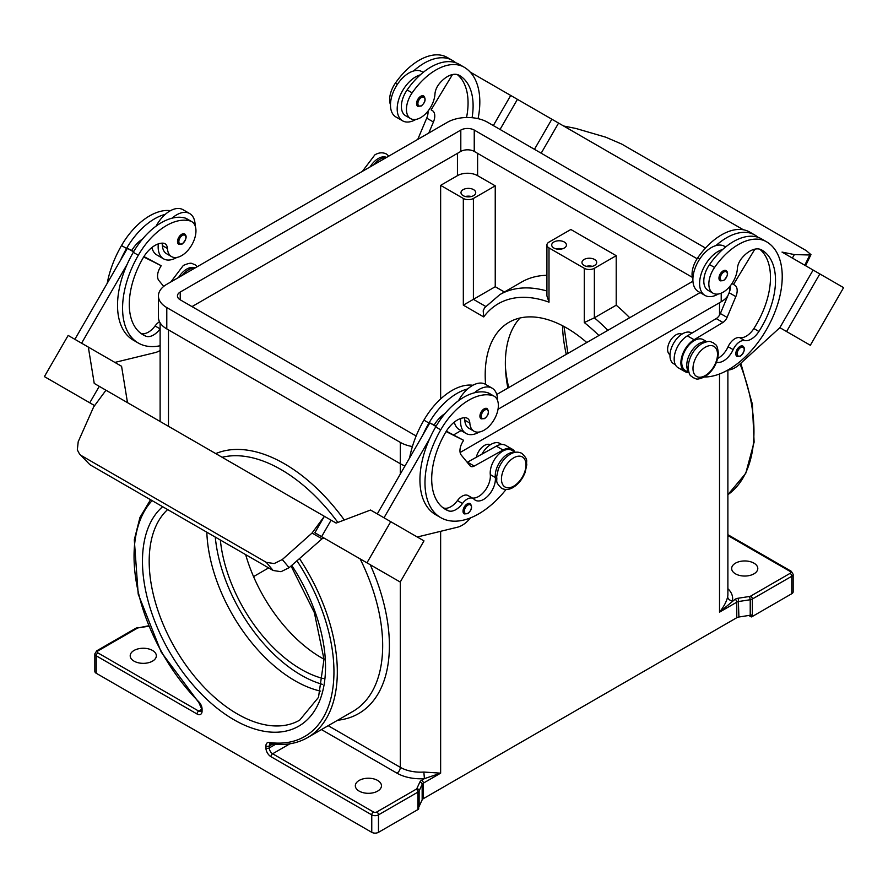 <?xml version="1.0" encoding="UTF-8"?>
<svg xmlns="http://www.w3.org/2000/svg" width="888" height="888" viewBox="0 0 888 888"><rect width="100%" height="100%" fill="white"/><g stroke="black" fill="none" stroke-linecap="round" stroke-linejoin="round"><path stroke-width="1.33" d="M505.416 367.155A124.686 71.995 -120 0 0 508.691 387.59M472.083 117.704A66.522 38.406 120 0 0 459.329 75.391L459.329 75.391A23.754 13.72 120 0 0 439.238 83.783A11.877 6.86 120 0 0 434.965 94.039A20.191 11.655 -60 0 1 429.281 109.368A20.191 11.655 -60 0 1 410.622 118.604A20.191 11.655 -60 0 1 412.154 92.863A56.199 32.445 -60 0 1 464.08 67.166A76.035 43.901 -60 0 1 478.077 118.659M716.505 362.226A16.628 9.602 120 0 0 733.155 349.628A11.877 6.86 -60 0 1 744.71 340.548A16.628 9.602 120 0 0 758.907 331.457A66.522 38.406 120 0 0 761.738 249.994A23.754 13.72 120 0 0 741.647 258.375A11.877 6.86 120 0 0 737.373 268.631A20.191 11.655 -60 0 1 731.69 283.971A20.191 11.655 -60 0 1 713.031 293.195L707.991 290.287A20.191 11.655 -60 0 1 709.523 264.546A56.199 32.445 -60 0 1 722.688 249.473A26.141 15.085 120 0 0 699.6 283.461A26.141 15.085 120 0 0 705.017 295.426L698.29 291.541A26.141 15.085 -60 0 1 692.884 279.587A26.141 15.085 -60 0 1 715.972 245.588A56.199 32.445 -60 0 1 754.722 234.965L749.683 232.057L754.722 234.965A76.035 43.901 -60 0 1 758.174 237.351M705.017 295.426A26.141 15.085 120 0 0 718.281 294.017M720.19 280.863A5.939 3.43 -60 0 1 719.28 276.101A5.939 3.43 -60 0 1 723.154 270.873A5.939 3.43 -60 0 1 726.129 270.574C728.682 272.749 727.849 276.101 723.631 280.619L720.19 280.863M160.118 328.838A11.877 6.86 120 0 0 160.095 328.871A16.628 9.602 -60 0 1 145.898 336.186A66.522 38.406 -60 0 1 143.068 334.809A66.522 38.406 -60 0 1 143.068 257.986A23.754 13.72 -60 0 1 163.148 243.179A11.877 6.86 -60 0 1 164.99 243.723A11.877 6.86 -60 0 1 167.432 248.496A20.191 11.655 120 0 0 171.573 256.621A20.191 11.655 120 0 0 173.116 257.265A20.191 11.655 120 0 0 192.463 243.701A20.191 11.655 120 0 0 191.775 221.634L186.735 218.726A20.191 11.655 120 0 0 185.192 218.071A56.199 32.445 120 0 0 172.028 218.193A56.199 32.445 120 0 0 133.278 252.336A76.035 43.901 120 0 0 127.173 264.269L81.596 343.201M191.775 221.634A20.191 11.655 120 0 0 190.232 220.99A56.199 32.445 120 0 0 138.317 255.245A76.035 43.901 120 0 0 138.317 343.034A76.035 43.901 120 0 0 160.118 345.743M194.916 268.054A17.816 10.29 120 0 0 182.351 275.313M514.685 452.425A17.816 10.29 120 0 0 501.187 460.073A17.816 10.29 120 0 0 495.326 477.5A16.628 9.602 -60 0 1 488.766 495.082A16.628 9.602 -60 0 1 475.324 500.21A16.628 9.602 -60 0 1 474.059 499.211A11.877 6.86 120 0 0 473.149 498.501A11.877 6.86 120 0 0 462.504 503.474A16.628 9.602 -60 0 1 448.307 510.778A66.522 38.406 -60 0 1 445.476 509.401A66.522 38.406 -60 0 1 445.476 432.578A23.754 13.72 -60 0 1 465.556 417.771A11.877 6.86 -60 0 1 467.399 418.315A11.877 6.86 -60 0 1 469.841 423.099A20.191 11.655 120 0 0 473.981 431.213A20.191 11.655 120 0 0 475.524 431.857A20.191 11.655 120 0 0 494.871 418.292A20.191 11.655 120 0 0 494.183 396.226L489.144 393.317A20.191 11.655 120 0 0 487.601 392.674A56.199 32.445 120 0 0 474.436 392.796A26.141 15.085 -60 0 1 492.119 388.167L485.392 384.282A26.141 15.085 120 0 0 467.721 388.911A56.199 32.445 120 0 0 428.96 423.043A76.035 43.901 120 0 0 422.866 434.987L429.825 422.91L435.953 426.451M458.519 400.71A26.141 15.085 -60 0 1 467.721 388.911M479.231 432.034A26.141 15.085 -60 0 1 465.978 433.433A26.141 15.085 -60 0 1 460.561 421.467A26.141 15.085 -60 0 1 460.739 418.481M492.119 388.167A26.141 15.085 -60 0 1 497.524 400.133A26.141 15.085 -60 0 1 497.524 400.399M484.115 408.88A5.939 3.43 120 0 0 480.242 414.108A5.939 3.43 120 0 0 481.152 418.87L484.593 418.625C488.722 415.073 489.543 411.732 487.09 408.58A5.939 3.43 120 0 0 484.115 408.88M584.115 265.479A7.37 4.251 180 0 1 581.962 262.471A7.37 4.251 180 0 1 586.502 258.541A7.37 4.251 180 0 1 594.527 259.463A7.37 4.251 180 0 1 596.692 262.471A7.37 4.251 180 0 1 592.141 266.4A7.37 4.251 180 0 1 584.115 265.479M592.34 266.356A7.37 4.251 0 0 0 586.313 266.356M553.879 248.018A7.37 4.251 180 0 1 551.714 245.01A7.37 4.251 180 0 1 556.265 241.081A7.37 4.251 180 0 1 564.291 242.002A7.37 4.251 180 0 1 566.444 245.01A7.37 4.251 180 0 1 561.904 248.94A7.37 4.251 180 0 1 553.879 248.018M556.066 248.895A7.37 4.251 180 0 1 562.093 248.895M463.148 195.638A7.37 4.251 180 0 1 460.994 192.641A7.37 4.251 180 0 1 465.545 188.711A7.37 4.251 180 0 1 473.57 189.632A7.37 4.251 180 0 1 475.724 192.641A7.37 4.251 180 0 1 471.184 196.559A7.37 4.251 180 0 1 463.148 195.638M465.345 196.514A7.37 4.251 180 0 1 471.373 196.514M490.343 444.766A11.877 6.86 120 0 0 484.493 445.41A11.877 6.86 120 0 0 476.39 457.231M464.291 417.771A11.877 6.86 -60 0 1 464.801 420.179A20.191 11.655 120 0 0 468.942 428.305L473.981 431.213M464.246 513.908A5.939 3.43 -60 0 1 463.336 509.146A5.939 3.43 -60 0 1 467.221 503.918A5.939 3.43 -60 0 1 470.185 503.618C472.649 506.771 471.817 510.112 467.699 513.664L464.246 513.908M184.682 233.988A5.939 3.43 120 0 0 181.707 234.288A5.939 3.43 120 0 0 177.833 239.516A5.939 3.43 120 0 0 178.743 244.278L182.184 244.034C186.402 239.516 187.235 236.164 184.682 233.988M158.33 243.889A26.141 15.085 120 0 0 158.153 246.875A26.141 15.085 120 0 0 163.57 258.841A26.141 15.085 120 0 0 176.823 257.431M195.116 225.796A26.141 15.085 120 0 0 195.116 225.541A26.141 15.085 120 0 0 189.71 213.575A26.141 15.085 120 0 0 172.028 218.193M163.57 258.841L156.854 254.956A26.141 15.085 -60 0 1 151.915 247.519M281.03 571.694L289.122 567.676L282.295 559.54L274.203 563.558L266.3 562.359L273.127 570.485L281.03 571.694M79.532 454.034L89.943 464.735L79.532 454.034L77.323 449.894L78.211 441.713L93.629 406.959L105.972 390.221L324.375 516.317L314.874 532.778L324.675 538.428A4.751 2.742 120 0 0 322.61 538.494A4.751 2.742 120 0 0 322.033 538.827L289.122 567.676M669.985 354.767A11.877 6.86 -60 0 1 668.275 345.221A11.877 6.86 -60 0 1 676.012 334.832A11.877 6.86 -60 0 1 681.862 334.199M713.031 293.195A20.191 11.655 -60 0 1 714.563 267.454A56.199 32.445 -60 0 1 766.488 241.758L761.449 238.85A56.199 32.445 -60 0 0 722.688 249.473M688.788 372.028A17.816 10.29 -60 0 1 686.846 363.558A17.816 10.29 -60 0 1 706.204 341.847M688.977 372.594L685.414 370.54A17.816 10.29 -60 0 1 681.806 360.65A17.816 10.29 -60 0 1 690.187 343.756A17.816 10.29 -60 0 1 703.24 339.671L706.804 341.725M692.884 279.332A20.191 11.655 -60 0 1 697.768 257.753A56.199 32.445 -60 0 1 749.683 232.057L754.722 234.965M675.391 364.746L673.659 363.747A17.816 10.29 -60 0 1 670.052 353.857A17.816 10.29 -60 0 1 678.421 336.963A17.816 10.29 -60 0 1 691.475 332.878L691.907 333.133M737.018 356.432A5.939 3.43 -60 0 1 736.108 351.67A5.939 3.43 -60 0 1 739.993 346.431A5.939 3.43 -60 0 1 742.956 346.142C745.509 348.318 744.677 351.659 740.47 356.177L737.018 356.432M420.746 96.281A5.939 3.43 -60 0 1 423.72 95.982C426.173 99.134 425.341 102.475 421.223 106.027L417.782 106.271A5.939 3.43 -60 0 1 416.872 101.51A5.939 3.43 -60 0 1 420.746 96.281M415.873 119.425A26.141 15.085 -60 0 1 402.608 120.835A26.141 15.085 -60 0 1 397.191 108.869A26.141 15.085 -60 0 1 420.279 74.87A56.199 32.445 -60 0 1 459.041 64.258L464.08 67.166L459.041 64.258M402.608 120.835L395.882 116.95A26.141 15.085 120 0 1 390.476 104.984A26.141 15.085 120 0 1 413.564 70.996A26.141 15.085 -60 0 1 422.022 71.684L423.21 72.372M556.898 122.122L563.625 125.996L575.968 128.483L605.705 137.174L621.7 144.067L806.26 250.616L810.966 254.656L809.789 255L804.783 265.246M206.826 532.212A124.686 71.995 -120 0 0 294.927 680.719A124.686 71.995 -120 0 0 320.657 691.142M245.654 554.623A115.185 66.5 -120 0 0 321.356 657.697A115.185 66.5 -120 0 0 323.987 659.174M220.346 540.015A115.185 66.5 -120 0 0 301.199 669.341A115.185 66.5 -120 0 0 323.276 678.565M377.633 780.441A13.065 7.548 180 0 1 381.463 785.769A13.065 7.548 180 0 1 373.404 792.74A13.065 7.548 180 0 1 359.163 791.108A13.065 7.548 180 0 1 355.333 785.769A13.065 7.548 180 0 1 363.392 778.798A13.065 7.548 180 0 1 377.633 780.441M152.514 650.46A13.065 7.548 180 0 1 156.344 655.799A13.065 7.548 180 0 1 148.274 662.77A13.065 7.548 180 0 1 134.032 661.138A13.065 7.548 180 0 1 130.203 655.799A13.065 7.548 180 0 1 138.273 648.828A13.065 7.548 180 0 1 152.514 650.46M546.919 290.998A143.745 82.995 -120 0 0 538.084 288.955A143.745 82.995 -120 0 0 499.811 294.638L521.656 282.029A143.745 82.995 60 0 1 546.919 275.302M499.811 294.638L484.593 307.77L483.205 310.811L483.727 316.927A136.619 78.877 60 0 1 549.006 302.175L549.006 247.919L584.282 268.298L584.282 322.544L594.361 317.815L616.205 305.206A143.745 82.995 60 0 1 629.703 317.726M440.637 398.967L440.637 185.359L463.325 198.457L463.325 305.15L495.238 286.724L504.384 291.997M485.581 384.393A115.185 66.5 60 0 1 509.046 322.277A115.185 66.5 60 0 1 566.644 327.983A115.185 66.5 60 0 1 586.768 342.513M735.486 573.837A13.065 7.548 180 0 1 731.657 568.498A13.065 7.548 180 0 1 739.726 561.527A13.065 7.548 180 0 1 753.968 563.17A13.065 7.548 180 0 1 757.797 568.498A13.065 7.548 180 0 1 749.727 575.468A13.065 7.548 180 0 1 735.486 573.837M296.914 560.728A141.37 81.618 60 0 1 332.667 689.51A141.37 81.618 60 0 1 269.186 742.446A7.126 4.118 -120 0 0 265.912 746.009L265.912 747.94A7.126 4.118 -120 0 0 270.951 756.676L371.761 814.873L371.761 832.334L96.226 673.259A4.751 2.742 0 0 1 94.838 671.317L94.838 653.857A4.751 2.742 0 0 0 96.226 655.799L197.036 713.996A7.126 4.118 -120 0 0 202.076 711.088L202.076 709.146A7.126 4.118 -120 0 0 198.812 701.809A141.37 81.618 60 0 1 152.103 500.621M371.761 832.334A4.751 2.742 0 0 0 375.113 833.133A4.751 2.742 0 0 0 378.477 832.334L378.477 814.873A2.375 1.376 -120 0 0 377.988 813.219A2.375 1.376 -120 0 0 376.801 811.965A2.375 1.376 180 0 1 373.437 811.965L272.638 753.768L289.888 743.8M373.437 811.965A2.375 1.376 -60 0 0 372.25 813.219A2.375 1.376 -60 0 0 371.761 814.873A4.751 2.742 0 0 0 375.113 815.672A4.751 2.742 0 0 0 378.477 814.873L417.904 792.118L417.904 809.579A4.751 2.742 0 0 0 418.659 809.001A4.751 2.742 0 0 0 418.681 808.979L418.681 807.048A4.751 2.742 0 0 0 419.125 806.404L422.155 799.877A4.751 2.742 180 0 1 422.633 799.211A4.751 2.742 180 0 1 423.387 798.645L423.387 783.127L440.637 773.159L424.409 778.654L423.854 772.049A28.516 16.461 180 0 1 400.322 767.343A4.751 2.742 -60 0 1 399.334 770.651A4.751 2.742 -60 0 1 396.958 773.159A33.267 19.203 0 0 0 424.409 778.654L421.711 780.219A7.126 4.118 0 0 0 419.869 782.062L416.838 788.588A2.375 1.376 180 0 1 416.217 789.199L376.801 811.965M202.076 709.146A2.375 1.376 0 0 1 201.376 708.18L201.088 711.321A4.751 2.742 60 0 1 198.712 711.088L97.913 652.891A2.375 1.376 180 0 1 97.913 650.948L137.329 628.193A2.375 1.376 -120 0 0 136.142 628.071L96.725 650.826L94.838 653.857M727.883 534.687L791.275 571.295A2.375 1.376 120 0 0 790.087 571.406A2.375 1.376 180 0 1 790.087 573.348A2.375 1.376 -120 0 1 791.275 574.603A2.375 1.376 -120 0 1 791.774 576.257L752.347 599.023A4.751 2.742 0 0 1 751.37 599.456A4.751 2.742 0 0 1 750.216 599.733L750.216 615.251A4.751 2.742 0 0 0 751.326 614.984L751.326 616.927A4.751 2.742 0 0 0 751.37 616.916A4.751 2.742 0 0 0 752.347 616.483L752.347 599.023A2.375 1.376 -120 0 0 751.859 597.369A2.375 1.376 -120 0 0 750.671 596.114A2.375 1.376 180 0 1 749.605 596.47L750.216 599.733L738.905 601.476A4.751 2.742 180 0 0 737.762 601.753A4.751 2.742 180 0 0 736.774 602.186L736.774 617.715A4.751 2.742 180 0 1 737.762 617.271A4.751 2.742 180 0 1 738.905 617.005L738.294 598.212A7.126 4.118 0 0 0 735.098 599.278L719.524 612.154L736.774 602.186A2.375 1.376 -120 0 0 736.285 600.532A2.375 1.376 -120 0 0 735.098 599.278M793.162 591.785L793.162 574.325A4.751 2.742 0 0 1 791.774 576.257L791.774 593.717A4.751 2.742 0 0 0 793.162 591.785M727.883 588.677A33.267 19.203 0 0 1 732.4 600.843A4.751 3.852 11.6 0 1 727.683 596.636C726.684 601.32 723.964 606.493 719.524 612.154L719.524 373.981M440.637 531.313L440.637 773.159L423.854 772.049M752.347 616.483L791.774 593.717M750.216 615.251L738.905 617.005M736.774 617.715L423.387 798.645M417.904 809.579L378.477 832.334M751.326 616.927L748.795 615.473M440.637 419.203L440.637 416.971M520.024 318.004A115.185 66.5 -120 0 0 507.881 388.056M616.205 305.206L616.205 255.689L570.84 229.493L549.006 242.102A7.126 4.118 0 0 0 546.919 245.01L546.919 295.904L549.006 302.175M440.637 185.359L457.442 175.658A14.252 8.225 180 0 1 477.6 175.658L495.238 185.847L495.238 286.724M546.919 245.01A7.126 4.118 0 0 0 549.006 247.919M253.546 576.612L268.642 567.898M463.325 198.457A7.126 4.118 0 0 0 473.404 198.457L495.238 185.847M616.205 255.689L594.361 268.298A7.126 4.118 180 0 1 584.282 268.298M792.362 258.064L794.372 254.579L809.789 255M794.372 254.579L782.028 252.092L798.245 261.461M563.625 125.996L743.367 229.77M727.794 370.074L728.093 370.052A23.754 13.72 120 0 0 739.615 364.324L779.864 327.672L813.119 270.052L782.028 252.092M558.563 123.088L541.181 153.202L558.574 123.088L497.269 87.701M787.057 255L819.846 273.937L786.579 331.546L810.333 345.266L843.6 287.645L819.846 273.937M779.853 327.661L786.579 331.546M534.465 149.317L551.848 119.214M500.044 129.448L517.438 99.334M493.328 125.574L510.711 95.46L470.174 72.061M452.702 61.96L451.148 61.749M410.622 118.604L405.583 115.695A20.191 11.655 -60 0 1 407.115 89.943A56.199 32.445 -60 0 1 420.279 74.87M373.87 164.735A17.816 10.29 -60 0 1 386.447 157.487M390.476 104.74A20.191 11.655 -60 0 1 395.36 83.161A56.199 32.445 -60 0 1 447.275 57.465L452.314 60.373A76.035 43.901 -60 0 1 455.766 62.759M734.72 285.148L731.967 283.561L734.72 285.148A11.877 6.86 -60 0 1 735.841 296.603L727.072 317.393A7.126 4.118 -60 0 1 722.932 322.466L694.083 339.727A19.003 10.978 120 0 0 681.862 356.499A19.003 10.978 120 0 0 684.826 371.561L678.099 367.688A19.003 10.978 -60 0 1 675.146 352.614A19.003 10.978 -60 0 1 687.356 335.853L716.205 318.581A7.126 4.118 120 0 0 720.357 313.519L729.126 292.718A11.877 6.86 120 0 0 730.413 285.692M753.557 236.341L755.111 236.563M754.878 249.151L733.532 284.46M684.826 371.561A19.003 10.978 120 0 0 688.722 372.449M717.704 358.408A16.628 9.602 120 0 0 728.105 346.72A11.877 6.86 -60 0 1 739.66 337.629A16.628 9.602 120 0 0 753.868 328.549A66.522 38.406 120 0 0 759.706 249.162M766.488 241.758L761.449 238.85L766.488 241.758A76.035 43.901 -60 0 1 772.083 318.725A76.035 43.901 -60 0 1 704.428 377.012M89.943 464.735L273.127 570.485M81.74 455.81L266.3 562.359M282.295 559.54L312.032 533.055L324.375 516.317L331.102 520.19L321.611 536.641L331.102 520.19L329.426 519.225L336.152 523.088L370.562 510.034L390.731 521.678L366.966 562.826L400.233 582.04L423.987 540.881L390.731 521.678M312.032 533.055L322.033 538.827M127.484 402.619L121.578 366.289L68.154 335.442L44.4 376.601L89.766 402.786L99.256 386.336L89.755 402.797L94.628 405.616M354.856 555.855L321.6 536.652L354.856 555.855M314.874 532.778L366.966 562.826M99.256 386.336L105.972 390.221M134.199 406.515L100.932 387.312M62.593 387.101L86.347 400.832L62.593 387.101M388.755 575.413L358.275 557.819L388.755 575.424M384.005 517.804L429.581 438.861A76.035 43.901 120 0 0 435.686 514.718L440.726 517.626A76.035 43.901 120 0 0 506.038 489.499M422.866 434.987L377.289 513.919M88.323 347.086L94.228 383.416L100.943 387.29M74.881 339.327L127.417 248.318L131.735 250.472A23.754 13.72 -60 0 1 142.502 239.061M133.544 251.859L127.417 248.318M127.173 264.269A76.035 43.901 120 0 0 133.278 340.126L138.317 343.034M114.874 362.415L155.1 352.614A23.754 13.72 120 0 0 160.118 350.471M161.882 243.168A11.877 6.86 -60 0 1 162.393 245.588A20.191 11.655 120 0 0 166.533 253.702L171.573 256.621M156.11 226.118A26.141 15.085 -60 0 1 165.312 214.319A26.141 15.085 -60 0 1 182.984 209.69L189.71 213.575M170.485 210.667A56.199 32.445 120 0 0 121.512 245.543A76.035 43.901 120 0 0 107.226 283.294M470.684 517.815L469.031 519.624A23.754 13.72 -60 0 1 457.509 527.206L417.282 537.007M473.149 498.501L468.109 495.582A11.877 6.86 120 0 0 457.464 500.566A16.628 9.602 -60 0 1 443.267 507.869A66.522 38.406 -60 0 1 443.045 507.781M515.273 452.303L511.71 450.249A17.816 10.29 120 0 0 497.313 455.755A17.816 10.29 120 0 0 490.287 474.592A16.628 9.602 -60 0 1 484.859 490.798A16.628 9.602 -60 0 1 472.294 498.002M446.087 431.557L463.603 440.304L462.415 442.357A11.877 6.86 120 0 0 461.283 455.111L470.052 465.789A7.126 4.118 120 0 0 470.729 466.367A7.126 4.118 120 0 0 474.203 466.067L503.052 450.016A19.003 10.978 -60 0 1 512.309 449.217A19.003 10.978 -60 0 1 515.018 452.159M446.331 431.157L463.603 440.304M436.175 426.085L434.143 425.063A23.754 13.72 -60 0 1 444.91 413.664M429.825 422.91L434.143 425.063M512.309 449.217L505.583 445.343A19.003 10.978 120 0 0 496.325 446.142L467.477 462.182A7.126 4.118 -60 0 1 467.21 462.326M474.436 392.796A56.199 32.445 120 0 0 435.686 426.928A76.035 43.901 120 0 0 429.581 438.861M501.687 444.455L499.955 443.456A17.816 10.29 120 0 0 481.895 454.168M472.893 385.259A56.199 32.445 120 0 0 423.92 420.135A76.035 43.901 120 0 0 409.634 457.886M494.183 396.226A20.191 11.655 120 0 0 492.64 395.582A56.199 32.445 120 0 0 440.726 429.836A76.035 43.901 120 0 0 440.726 517.626M727.871 295.704A28.516 16.461 180 0 1 721.211 301.754L460.117 452.492M404.995 465.923A28.516 16.461 180 0 1 400.322 463.736L166.789 328.915A28.516 16.461 180 0 1 158.441 317.271L158.441 295.937A28.516 16.461 180 0 1 166.789 284.293L447.363 122.311A28.516 16.461 180 0 1 487.679 122.311L705.494 248.063M729.559 286.713L729.559 290.121A28.516 16.461 180 0 1 729.326 292.23M692.318 277.322L474.236 151.415A9.502 5.483 0 0 0 460.805 151.415L191.997 306.604M416.272 435.686A9.502 5.483 180 0 1 413.764 434.643L180.231 299.811A9.502 5.483 180 0 1 177.445 295.937A9.502 5.483 180 0 1 180.231 292.052L460.805 130.07A9.502 5.483 180 0 1 474.236 130.07L697.102 258.741M692.94 281.219L496.758 394.483M412.409 446.553A28.516 16.461 180 0 1 400.322 442.402L166.789 307.581A28.516 16.461 180 0 1 158.441 295.937M700.11 292.596L498.024 409.279M461.072 430.602L453.724 434.843M454.323 422.111A26.141 15.085 120 0 0 459.263 429.548L465.978 433.433M165.312 214.319A56.199 32.445 120 0 0 126.551 248.451A76.035 43.901 120 0 0 120.457 260.395M159.507 321.734A11.877 6.86 120 0 0 155.056 325.963A16.628 9.602 -60 0 1 140.859 333.278A66.522 38.406 -60 0 1 140.637 333.189M131.735 250.472L133.766 251.493M143.923 256.565L161.194 265.712L143.678 256.965M163.703 286.402L158.874 280.519A11.877 6.86 -60 0 1 160.007 267.765L161.194 265.712M715.972 245.588A26.141 15.085 -60 0 1 724.43 246.276L725.618 246.964M413.564 70.996A56.199 32.445 -60 0 1 452.314 60.373L447.275 57.465M466.544 117.505A66.522 38.406 120 0 0 457.298 74.57M428.782 133.034L433.433 122.011A11.877 6.86 120 0 0 432.312 110.556L431.124 109.868L452.469 74.559M428.005 111.1A11.877 6.86 -60 0 1 426.717 118.126L417.948 138.928A7.126 4.118 -60 0 1 417.726 139.427M432.312 110.556L431.124 109.868M370.063 166.944A17.349 10.012 -60 0 1 378.31 158.497A17.349 10.012 -60 0 1 386.558 157.409M705.25 347.252A17.349 10.012 -60 0 1 717.515 354.323A17.349 10.012 -60 0 1 705.25 375.569A17.349 10.012 -60 0 1 692.984 368.487A17.349 10.012 -60 0 1 705.25 347.252M215.273 537.085A122.311 70.618 -120 0 0 301.199 675.158A122.311 70.618 -120 0 0 322.333 684.337M723.831 280.186A4.995 2.886 -60 0 1 720.301 278.144A4.995 2.886 -60 0 1 723.831 272.039A4.995 2.886 -60 0 1 727.361 274.07A4.995 2.886 -60 0 1 723.831 280.186M185.192 218.071L190.232 220.99M195.038 267.987A17.349 10.012 120 0 0 186.78 269.064A17.349 10.012 120 0 0 178.532 277.522M484.793 410.045A4.995 2.886 120 0 0 481.263 416.15A4.995 2.886 120 0 0 484.793 418.193A4.995 2.886 120 0 0 488.322 412.076A4.995 2.886 120 0 0 484.793 410.045M513.719 457.82A17.349 10.012 120 0 0 501.454 479.065A17.349 10.012 120 0 0 513.719 486.147A17.349 10.012 120 0 0 525.985 464.901A17.349 10.012 120 0 0 513.719 457.82M469.841 423.099L464.801 420.179M467.887 505.083A4.995 2.886 120 0 0 464.357 511.188A4.995 2.886 120 0 0 467.887 513.231A4.995 2.886 120 0 0 471.417 507.115A4.995 2.886 120 0 0 467.887 505.083M182.384 243.601A4.995 2.886 120 0 0 185.914 237.484A4.995 2.886 120 0 0 182.384 235.453A4.995 2.886 120 0 0 178.854 241.558A4.995 2.886 120 0 0 182.384 243.601M714.563 267.454L709.523 264.546M699.811 258.93L697.768 257.753M740.659 355.744A4.995 2.886 -60 0 1 737.14 353.713A4.995 2.886 -60 0 1 740.659 347.596A4.995 2.886 -60 0 1 744.188 349.639A4.995 2.886 -60 0 1 740.659 355.744M421.423 97.447A4.995 2.886 -60 0 1 424.952 99.478A4.995 2.886 -60 0 1 421.423 105.594A4.995 2.886 -60 0 1 417.893 103.552A4.995 2.886 -60 0 1 421.423 97.447M291.042 565.967L314.363 612.642L323.998 659.285L318.492 697.358L299.7 720.135A124.686 71.995 60 0 1 237.351 713.952A124.686 71.995 60 0 1 158.197 611.288A124.686 71.995 60 0 1 167.632 509.579M162.637 506.704A129.437 74.736 -120 0 0 151.459 612.121A129.437 74.736 -120 0 0 233.999 719.78A129.437 74.736 -120 0 0 320.246 699.245A129.437 74.736 -120 0 0 291.708 565.367M485.703 306.438L473.404 299.334L473.404 198.457M201.376 709.545L198.712 711.088A2.375 1.376 120 0 0 197.525 712.343A2.375 1.376 120 0 0 197.036 713.996M96.226 673.259L96.226 655.799A2.375 1.376 120 0 1 96.725 654.145A2.375 1.376 120 0 1 97.913 652.891M269.186 742.446A2.375 1.765 98.1 0 0 270.529 743.822C284.471 745.787 296.814 743.722 307.548 737.606A143.745 82.995 -120 0 0 299.423 558.508M222.122 457.276A143.745 82.995 60 0 1 247.43 456.765A143.745 82.995 60 0 1 281.041 469.563A143.745 82.995 60 0 1 337.873 522.444M360.128 558.885L360.128 558.885A143.745 82.995 60 0 1 352.902 711.421L307.548 737.606M419.125 806.404L419.125 790.886A2.375 1.876 -155.1 0 0 416.838 788.588M416.217 789.199A2.375 1.376 -120 0 1 417.404 790.453A2.375 1.376 -120 0 1 417.904 792.118A4.751 2.742 0 0 0 418.659 791.541A4.751 2.742 0 0 0 419.125 790.886L422.155 784.348A2.375 1.876 -155.1 0 0 419.869 782.062M422.155 799.877L422.155 784.348A4.751 2.742 180 0 1 422.633 783.693A4.751 2.742 180 0 1 423.387 783.127A2.375 1.376 -120 0 0 422.899 781.473A2.375 1.376 -120 0 0 421.711 780.219M270.951 756.676A2.375 1.376 -60 0 1 271.451 755.022A2.375 1.376 -60 0 1 272.638 753.768A4.751 2.742 60 0 1 270.263 751.259A4.751 2.742 60 0 1 269.275 747.94L269.275 746.009L272.594 744.089M265.912 746.009A2.375 1.376 0 0 0 267.599 746.408A2.375 1.376 0 0 0 269.275 746.009A4.751 2.742 60 0 1 269.874 744.144A4.751 2.742 60 0 1 270.263 743.833L270.529 743.822M265.912 747.94A2.375 1.376 0 0 0 267.599 748.351A2.375 1.376 0 0 0 269.275 747.94L275.48 744.366M201.376 710.111A2.375 1.376 0 0 0 202.076 711.088M740.048 363.936A143.745 82.995 60 0 1 727.883 494.694M321.456 729.57L396.958 773.159M344.3 520.002A148.496 85.736 -120 0 0 284.393 463.747A148.496 85.736 -120 0 0 215.762 453.601M727.883 370.063L727.883 594.694A28.516 16.461 180 0 1 727.683 596.636M719.524 315.129L719.524 302.73M337.64 720.235A148.496 85.736 -120 0 0 370.241 564.735L370.229 564.713M400.322 581.884L400.322 767.343L328.183 725.696M137.329 628.193A2.375 1.376 180 0 1 138.395 627.838L148.707 626.24M168.476 426.296L168.476 329.881M400.322 474.026L400.322 442.402M749.605 596.47L738.294 598.212M790.087 573.348L750.671 596.114M727.883 535.497L790.087 571.406M150.538 499.711L139.971 517.415L134.299 539.815L138.206 594.105L161.228 652.125L198.801 702.519A2.375 0.799 -44.7 0 1 198.812 701.809M97.913 650.948A2.375 1.376 -120 0 0 96.725 650.826L137.962 627.461M138.395 627.838L148.518 625.807M584.282 322.544A136.619 78.877 60 0 1 598.9 335.509M463.325 305.15L483.727 316.927M562.515 325.718A124.686 71.995 -120 0 0 566.267 354.356M607.869 330.336A143.745 82.995 -120 0 0 594.361 317.815L594.361 268.298M477.6 175.658L477.6 153.347M457.442 175.658L457.442 153.347M729.126 292.718L735.841 296.603M720.357 313.519L727.072 317.393M716.205 318.581L722.932 322.466M687.356 335.853L694.083 339.727M733.155 349.628L728.105 346.72M744.71 340.548L739.66 337.629M758.907 331.457L753.868 328.549M467.477 462.182L474.203 466.067M496.325 446.142L503.052 450.016M428.96 423.043L423.92 420.135M495.326 477.5L490.287 474.592M462.504 503.474L457.464 500.566M448.307 510.778L443.267 507.869M492.64 395.582L487.601 392.674M440.726 429.836L435.686 426.928M180.231 299.811L180.231 292.052M460.805 151.415L460.805 130.07M474.236 151.415L474.236 130.07M166.789 328.915L166.789 307.581M721.211 301.754L721.211 293.162M121.512 245.543L126.551 248.451M133.278 252.336L138.317 255.245M162.393 245.588L167.432 248.496M140.859 333.278L145.898 336.186M155.056 325.963L160.095 328.871M395.36 83.161L397.402 84.338M407.115 89.943L412.154 92.863M433.433 122.011L426.717 118.126M170.829 281.962L183.339 265.434C192.674 261.505 191.431 263.914 194.872 264.58L197.314 266.678M521.8 453.335C518.148 451.526 514.307 451.803 510.278 454.19C504.906 457.509 500.899 462.537 498.257 469.275L496.614 476.923C497.58 481.007 494.416 481.329 501.609 488.311C505.261 490.121 509.102 489.832 513.131 487.457C518.503 484.127 522.51 479.098 525.152 472.372L526.795 464.713C525.829 460.639 528.993 460.317 521.8 453.335M713.33 342.757C715.65 345.421 717.149 343.201 718.348 353.246C717.56 363.325 712.997 371.195 704.661 376.878C695.326 380.808 696.569 378.399 693.128 377.733C690.809 375.069 689.321 377.289 688.111 367.244C688.91 357.176 693.473 349.295 701.809 343.612C711.133 339.682 709.9 342.091 713.33 342.757M362.36 171.384L374.869 154.856C378.899 152.481 382.739 152.192 386.391 154.001L388.844 156.099M810.966 254.656L805.583 265.701M740.825 363.236L752.38 404.251L754.112 442.18L745.742 473.371L727.883 494.705M160.118 421.478L160.118 322.844M791.275 571.295L793.162 574.325M201.376 708.18L198.801 702.519M567.887 353.424L564.013 326.518"/></g></svg>
